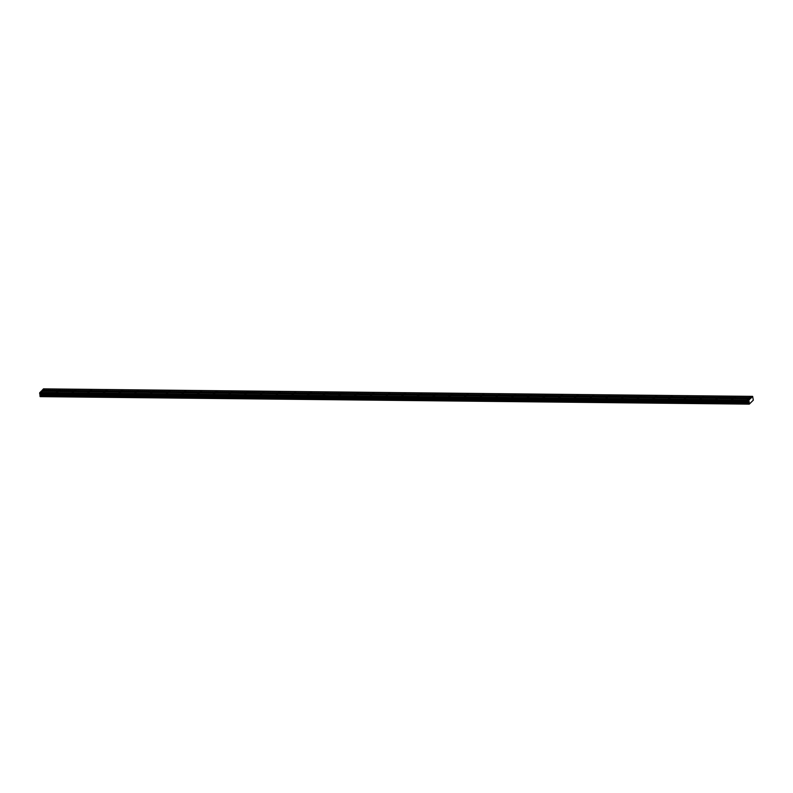 <?xml version="1.0" encoding="UTF-8"?>
<svg xmlns="http://www.w3.org/2000/svg" width="793" height="793" viewBox="0 0 793 793"><rect width="100%" height="100%" fill="white"/><g stroke="black" fill="none" stroke-linecap="round" stroke-linejoin="round"><path stroke-width="1.19" d="M748.8 400.832L39.69 393.685L748.939 401.238L749.276 404.133L753.32 400.158L752.636 396.371L748.959 399.989L748.889 401.258M39.828 393.754L40.126 396.629L749.276 404.133M42.138 391.494L40.721 391.99L42.138 391.494M748.671 398.968L747.254 399.464L748.671 398.968M732.97 398.8L731.552 399.295L732.97 398.8M717.269 398.631L715.851 399.127L717.269 398.631M701.577 398.463L700.16 398.958L701.577 398.463M685.876 398.304L684.458 398.8L685.876 398.304M670.174 398.136L668.757 398.631L670.174 398.136M654.473 397.967L653.055 398.463L654.473 397.967M638.771 397.799L637.354 398.294L638.771 397.799M623.07 397.64L621.653 398.136L623.07 397.64M607.369 397.471L605.951 397.967L607.369 397.471M591.667 397.303L590.25 397.799L591.667 397.303M575.966 397.134L574.548 397.63L575.966 397.134M560.264 396.976L558.847 397.471L560.264 396.976M544.563 396.807L543.146 397.303L544.563 396.807M528.862 396.639L527.444 397.134L528.862 396.639M513.16 396.47L511.743 396.966L513.16 396.47M497.459 396.312L496.041 396.807L497.459 396.312M481.757 396.143L480.34 396.639L481.757 396.143M466.056 395.975L464.639 396.47L466.056 395.975M450.355 395.806L448.937 396.302L450.355 395.806M434.653 395.648L433.236 396.143L434.653 395.648M418.962 395.479L417.544 395.975L418.962 395.479M403.26 395.31L401.843 395.806L403.26 395.31M387.559 395.142L386.141 395.638L387.559 395.142M371.858 394.983L370.44 395.479L371.858 394.983M356.156 394.815L354.739 395.31L356.156 394.815M340.455 394.646L339.037 395.142L340.455 394.646M324.753 394.478L323.336 394.973L324.753 394.478M309.052 394.319L307.634 394.815L309.052 394.319M293.351 394.151L291.933 394.646L293.351 394.151M277.649 393.982L276.232 394.478L277.649 393.982M261.948 393.814L260.53 394.309L261.948 393.814M246.246 393.645L244.829 394.151L246.246 393.645M230.545 393.487L229.127 393.982L230.545 393.487M214.844 393.318L213.426 393.814L214.844 393.318M199.142 393.15L197.725 393.645L199.142 393.15M183.441 392.981L182.023 393.487L183.441 392.981M167.739 392.822L166.322 393.318L167.739 392.822M152.038 392.654L150.63 393.15L152.038 392.654M136.346 392.485L134.929 392.981L136.346 392.485M120.645 392.317L119.228 392.813L120.645 392.317M104.944 392.158L103.526 392.654L104.944 392.158M89.242 391.99L87.825 392.485L89.242 391.99M73.541 391.821L72.123 392.317L73.541 391.821M57.839 391.653L56.422 392.148L57.839 391.653M44.497 389.165L43.08 389.66L44.497 389.165M751.04 396.639L749.623 397.134L751.04 396.639M735.339 396.47L733.921 396.966L735.339 396.47M719.638 396.302L718.22 396.797L719.638 396.302M703.936 396.143L702.519 396.639L703.936 396.143M688.235 395.975L686.817 396.47L688.235 395.975M672.533 395.806L671.116 396.302L672.533 395.806M656.832 395.638L655.414 396.133L656.832 395.638M641.131 395.479L639.713 395.975L641.131 395.479M625.429 395.31L624.012 395.806L625.429 395.31M609.728 395.142L608.31 395.638L609.728 395.142M594.036 394.973L592.619 395.469L594.036 394.973M578.335 394.815L576.917 395.31L578.335 394.815M562.634 394.646L561.216 395.142L562.634 394.646M546.932 394.478L545.515 394.973L546.932 394.478M531.231 394.309L529.813 394.805L531.231 394.309M515.529 394.151L514.112 394.646L515.529 394.151M499.828 393.982L498.41 394.478L499.828 393.982M484.126 393.814L482.709 394.309L484.126 393.814M468.425 393.645L467.008 394.141L468.425 393.645M452.724 393.487L451.306 393.982L452.724 393.487M437.022 393.318L435.605 393.814L437.022 393.318M421.321 393.15L419.903 393.645L421.321 393.15M405.619 392.981L404.202 393.477L405.619 392.981M389.918 392.822L388.501 393.318L389.918 392.822M374.217 392.654L372.799 393.15L374.217 392.654M358.515 392.485L357.098 392.981L358.515 392.485M342.814 392.317L341.396 392.813L342.814 392.317M327.113 392.158L325.695 392.654L327.113 392.158M311.421 391.99L310.004 392.485L311.421 391.99M295.72 391.821L294.302 392.317L295.72 391.821M280.018 391.653L278.601 392.148L280.018 391.653M264.317 391.494L262.899 391.99L264.317 391.494M248.615 391.326L247.198 391.821L248.615 391.326M232.914 391.157L231.497 391.653L232.914 391.157M217.213 390.989L215.795 391.484L217.213 390.989M201.511 390.82L200.094 391.326L201.511 390.82M185.81 390.662L184.392 391.157L185.81 390.662M170.108 390.493L168.691 390.989L170.108 390.493M154.407 390.325L152.99 390.82L154.407 390.325M138.706 390.156L137.288 390.662L138.706 390.156M123.004 389.997L121.587 390.493L123.004 389.997M107.303 389.829L105.885 390.325L107.303 389.829M91.601 389.66L90.184 390.156L91.601 389.66M75.9 389.492L74.483 389.987L75.9 389.492M60.199 389.333L58.781 389.829L60.199 389.333M750.208 398.76L41.048 391.256L39.65 393.328M752.636 396.371L43.476 388.867L41.345 391.266M40.056 396.55L749.207 404.043M39.769 392.684L748.919 400.178M748.83 400.693L39.68 393.189M748.959 399.989L39.799 392.485M42.168 390.453L751.318 397.957M751.387 397.6L42.237 390.097M39.977 395.895L749.127 403.389M40.146 395.221L749.306 402.725M40.017 394.22L749.177 401.724M749.098 401.595L39.947 394.101M39.69 393.685L748.85 401.179"/></g></svg>
